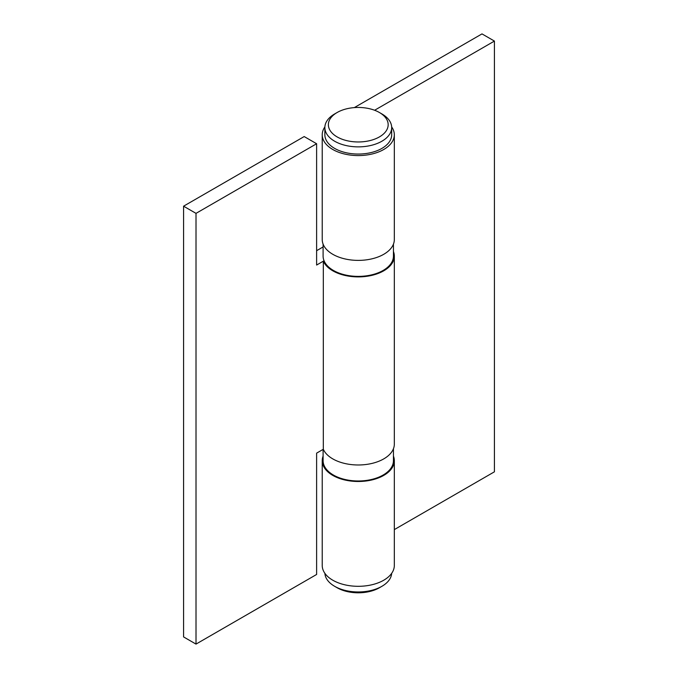 <?xml version="1.0" encoding="UTF-8"?>
<svg xmlns="http://www.w3.org/2000/svg" width="678" height="678" viewBox="0 0 678 678"><rect width="100%" height="100%" fill="white"/><g stroke="black" fill="none" stroke-linecap="round" stroke-linejoin="round"><path stroke-width="1.02" d="M337.136 136.914A29.891 17.255 0 0 0 379.409 136.914A29.891 17.255 0 0 0 379.409 112.506L381.9 113.946A33.408 19.289 180 0 1 391.681 127.583A33.408 19.289 180 0 1 371.061 145.406A33.408 19.289 180 0 1 334.644 141.219A33.408 19.289 180 0 1 324.864 127.583A33.408 19.289 180 0 1 334.644 113.946L337.136 112.506A29.891 17.255 0 0 0 337.136 136.914M324.864 127.583L324.864 134.761A33.408 19.289 0 0 0 334.644 148.397A33.408 19.289 0 0 0 371.061 152.584A33.408 19.289 0 0 0 391.681 134.761L391.681 127.583M381.9 586.309L379.409 587.75A29.891 17.255 180 0 1 337.136 587.75L334.644 586.309A33.408 19.289 0 0 0 381.9 586.309A33.408 19.289 0 0 0 391.664 573.334M393.443 456.116A36.044 20.815 180 0 1 394.325 460.684A36.044 20.815 180 0 1 372.069 479.905A36.044 20.815 180 0 1 332.779 475.397A36.044 20.815 180 0 1 322.228 460.684A36.044 20.815 180 0 1 323.101 456.116M322.228 460.684L322.228 565.494A36.044 20.815 0 0 0 332.779 580.207A36.044 20.815 0 0 0 372.069 584.724A36.044 20.815 0 0 0 394.325 565.494L394.325 460.684M324.881 126.922A36.044 20.815 0 0 0 322.228 134.761A36.044 20.815 0 0 0 332.779 149.482A36.044 20.815 0 0 0 372.069 153.991A36.044 20.815 0 0 0 394.325 134.761A36.044 20.815 0 0 0 391.664 126.922M322.228 134.761L322.228 239.571A36.044 20.815 0 0 0 332.779 254.292A36.044 20.815 0 0 0 372.069 258.801A36.044 20.815 0 0 0 394.325 239.571L394.325 134.761M394.325 529.603L494.423 471.812L494.423 41.078L481.99 33.9L354.331 107.599M374.603 110.26L494.423 41.078M324.881 573.334A33.408 19.289 0 0 0 334.644 586.309L337.136 587.75M381.9 113.946L379.409 112.506A29.891 17.255 0 0 0 337.136 112.506M323.101 244.139L323.101 256.081A35.171 20.306 0 0 0 347.017 275.319A35.171 20.306 0 0 0 386.231 268.403A35.171 20.306 0 0 0 393.443 256.081L393.443 244.139M323.101 449.395L323.101 460.684A35.171 20.306 0 0 0 325.974 468.718A35.171 20.306 0 0 0 365.374 480.566A35.171 20.306 0 0 0 393.443 460.684L393.443 448.743M393.443 251.513A36.044 20.815 180 0 1 394.325 256.081A36.044 20.815 180 0 1 372.069 275.31A36.044 20.815 180 0 1 332.779 270.802A36.044 20.815 180 0 1 323.321 261.183L323.321 449.268A36.044 20.815 0 0 0 332.779 458.887A36.044 20.815 0 0 0 372.069 463.396A36.044 20.815 0 0 0 394.325 444.166L394.325 256.081M196.01 213.367L183.577 206.188L304.185 136.558L316.618 143.736L196.01 213.367L196.01 644.1L316.618 574.469L316.618 453.141L323.321 449.268M183.577 206.188L183.577 636.922L196.01 644.1M316.618 250.699L323.101 246.953M323.321 261.183L316.618 265.056L316.618 143.736"/></g></svg>
